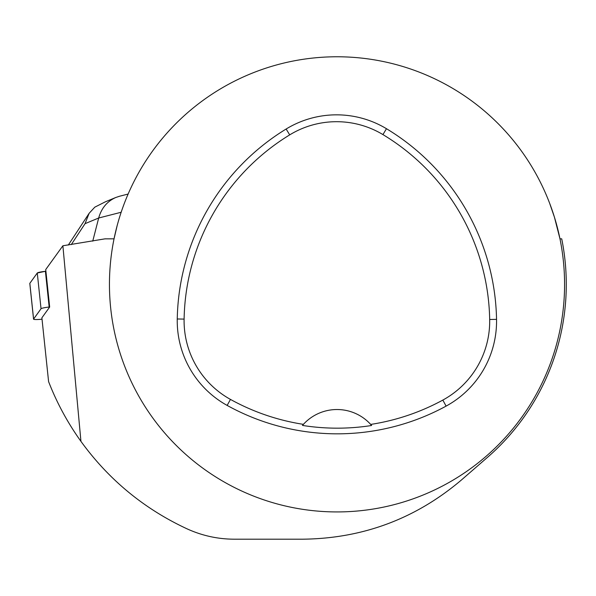 <?xml version="1.0" encoding="UTF-8"?>
<svg xmlns="http://www.w3.org/2000/svg" width="596" height="596" viewBox="0 0 596 596"><rect width="100%" height="100%" fill="white"/><g stroke="black" fill="none" stroke-linecap="round" stroke-linejoin="round"><path stroke-width="0.89" d="M49.662 306.97L49.163 307.029A9.029 0.939 174 0 0 41.035 308.735L33.585 319.069A9.029 0.939 174 0 0 33.555 319.158A9.029 0.939 174 0 0 42.033 319.21M29.845 283.502A9.029 0.939 -6 0 1 29.8 283.42A9.029 0.939 -6 0 1 29.83 283.331L37.28 273.005A9.029 0.939 -6 0 1 45.4 271.299L37.28 273.005L29.83 283.331L33.585 319.069M549.803 203.728L554.429 217.19L559.972 238.825A227.56 227.56 0 0 1 359.895 510.779A227.56 227.56 0 0 1 109.448 284.366A227.56 227.56 0 0 1 559.972 238.825L561.715 238.84A229.266 229.266 0 0 1 487.357 457.46L461.587 479.847C415.777 518.736 362.83 538.516 302.746 539.194L234.474 539.194C217.875 539.171 201.999 535.692 186.839 528.741C144.016 508.79 108.718 479.661 80.944 441.368C67.653 422.81 56.866 402.903 48.596 381.626L41.884 317.817L49.669 307.029L45.728 269.548L62.885 245.775L104.978 238.854L114.052 238.825L117.092 225.869M80.944 441.368L62.885 245.775M177.25 318.979A227.56 227.56 0 0 1 286.132 129.019A96.716 96.716 0 0 1 386.469 128.714A227.56 227.56 0 0 1 496.543 319.359A96.716 96.716 0 0 1 446.106 406.107A227.56 227.56 0 0 1 227.15 405.422A96.716 96.716 0 0 1 177.25 318.979L184.104 319.106A220.699 220.699 0 0 1 289.708 134.875A89.854 89.854 0 0 1 382.93 134.592A220.699 220.699 0 0 1 489.681 319.486A89.854 89.854 0 0 1 442.828 400.08A220.699 220.699 0 0 1 370.682 424.419L371.621 425.492A221.906 221.906 0 0 1 302.455 425.425L303.394 424.352A220.699 220.699 0 0 1 230.473 399.417A89.854 89.854 0 0 1 184.104 319.106M303.394 424.352A45.512 45.512 0 0 1 370.682 424.419M302.761 425.067A45.512 45.512 0 0 1 303.14 424.643M370.943 424.702A45.512 45.512 0 0 1 371.315 425.134M68.309 245.038L89.065 213.405M92.745 241.149L98.683 218.009C101.432 208.168 107.138 201.329 115.803 197.485L119.476 196.263M105.358 201.813L94.794 207.17L89.132 213.301L85.049 223.664L71.274 244.613M41.035 308.735L37.28 273.005M45.4 271.299L49.163 307.029M289.708 134.875L286.132 129.019M382.93 134.592L386.469 128.714M489.681 319.486L496.543 319.359M442.828 400.08L446.106 406.107M230.473 399.417L227.15 405.422M121.174 212.258L98.683 218.009L85.049 223.664M33.555 319.158L29.8 283.42M119.58 196.233L128.14 194.043M105.269 201.85L115.706 197.522"/></g></svg>
